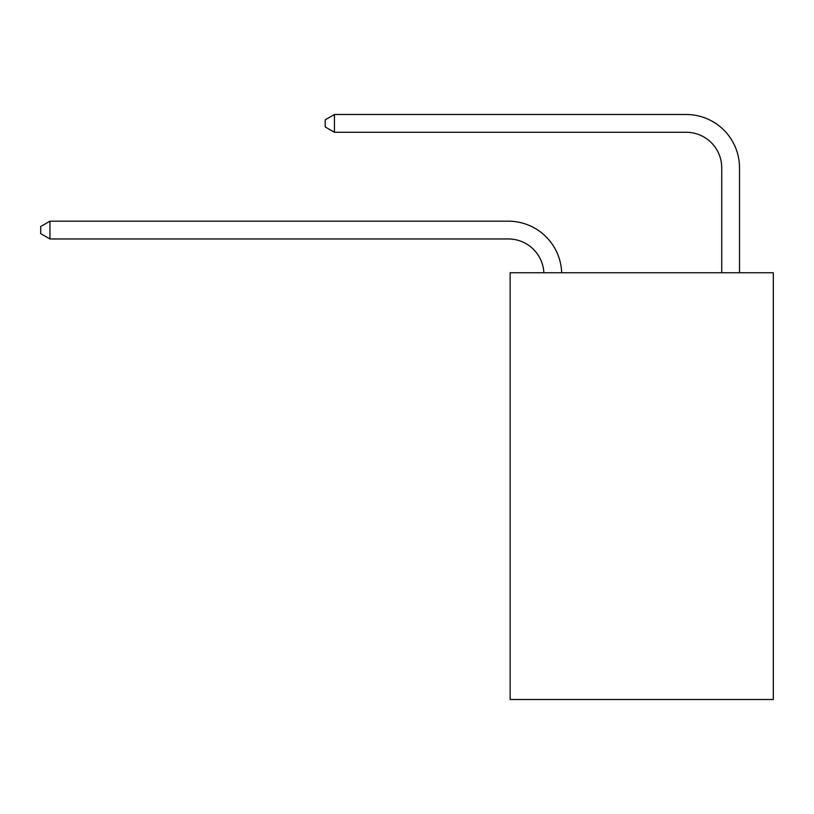 <?xml version="1.0" encoding="UTF-8"?>
<svg xmlns="http://www.w3.org/2000/svg" width="814" height="814" viewBox="0 0 814 814"><rect width="100%" height="100%" fill="white"/><g stroke="black" fill="none" stroke-linecap="round" stroke-linejoin="round"><path stroke-width="1.22" d="M773.3 272.751L773.3 699.511L510.134 699.511L510.134 272.751L773.3 272.751M721.733 272.751L721.733 167.837A35.562 35.562 171 0 0 686.171 132.275L334.452 132.275L325.203 126.943L325.203 119.831L334.452 114.489L686.171 114.489A53.348 53.348 -9 0 1 739.519 167.837L739.519 272.751M721.733 167.837A35.562 35.562 171 0 0 686.171 132.275A35.562 35.562 171 0 1 721.733 167.837A35.562 35.562 171 0 0 686.171 132.275A35.562 35.562 171 0 1 721.733 167.837A35.562 35.562 171 0 0 686.171 132.275A35.562 35.562 171 0 1 721.733 167.837A35.562 35.562 171 0 0 686.171 132.275A35.562 35.562 171 0 1 721.733 167.837A35.562 35.562 171 0 0 686.171 132.275A35.562 35.562 171 0 1 721.733 167.837A35.562 35.562 171 0 0 686.171 132.275A35.562 35.562 171 0 1 721.733 167.837A35.562 35.562 171 0 0 686.171 132.275A35.562 35.562 171 0 1 721.733 167.837A35.562 35.562 171 0 0 686.171 132.275A35.562 35.562 171 0 1 721.733 167.837A35.562 35.562 171 0 0 686.171 132.275A35.562 35.562 171 0 1 721.733 167.837A35.562 35.562 171 0 0 686.171 132.275A35.562 35.562 171 0 1 721.733 167.837A35.562 35.562 171 0 0 686.171 132.275A35.562 35.562 171 0 1 721.733 167.837A35.562 35.562 171 0 0 686.171 132.275A35.562 35.562 171 0 1 721.733 167.837A35.562 35.562 171 0 0 686.171 132.275M334.452 132.275L334.452 114.489L686.171 114.489M543.874 272.751A35.562 35.562 -93.5 0 0 508.353 238.96L49.949 238.96L40.7 233.628L40.7 226.516L49.949 221.184L508.353 221.184A53.348 53.348 86.5 0 1 561.67 272.751M49.949 221.184L49.949 238.96"/></g></svg>
